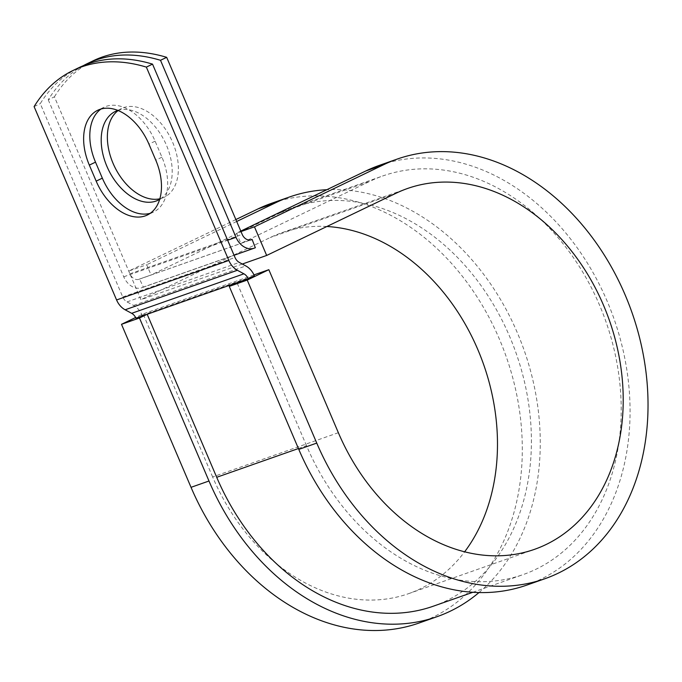 <?xml version="1.0" encoding="UTF-8"?>
<svg xmlns="http://www.w3.org/2000/svg" width="682" height="682" viewBox="0 0 682 682"><rect width="100%" height="100%" fill="white"/><g stroke="black" fill="none" stroke-linecap="round" stroke-linejoin="round"><path stroke-width="0.51" stroke-dasharray="3.41 2.56" d="M150.279 213.287A49.257 31.483 -115.7 0 0 153.484 212.068A49.257 31.483 -115.7 0 0 161.949 157.192L155.112 141.174A49.257 31.483 -115.7 0 0 106.017 106.418A49.257 31.483 -115.7 0 0 103.962 107.27A49.257 31.483 -115.7 0 0 101.004 109.018M118.148 110.527A49.257 31.483 64.3 0 1 121.524 108.481A49.257 31.483 64.3 0 1 123.578 107.628A49.257 31.483 64.3 0 1 171.975 140.799A49.257 31.483 64.3 0 1 164.217 197.26A49.257 31.483 64.3 0 1 162.171 198.112A49.257 31.483 64.3 0 1 159.852 198.777M117.901 110.424A49.257 31.483 64.3 0 1 165.368 142.811A49.257 31.483 64.3 0 1 159.682 199.34M83.238 65.694A208.709 133.399 -115.7 0 0 48.243 99.794L54.415 96.827L129.912 273.832A8.909 6.829 70.6 0 0 139.043 279.27A8.909 6.829 70.6 0 0 139.58 279.049L143.322 287.105L255.58 247.6M48.243 99.794L123.74 276.798A17.809 13.666 70.6 0 0 142.001 287.668A17.809 13.666 70.6 0 0 143.067 287.224L143.322 287.105M135.948 318.238L142.12 315.272A17.809 13.666 70.6 0 0 133.57 305.442L127.023 301.904A8.909 6.829 -109.4 0 1 122.751 296.994L40.272 103.63A208.709 133.399 64.3 0 1 79.206 67.509M54.415 96.827A208.709 133.399 64.3 0 1 93.349 60.707M34.1 106.597L40.272 103.63M142.12 315.272L254.377 275.767M433.3 606.204A211.309 162.111 70.6 0 0 516.078 353.063A211.309 162.111 70.6 0 0 293.021 207.541A211.309 162.111 70.6 0 0 280.379 212.793L151.063 274.974L139.836 278.921M250.516 239.979L240.865 243.372L236.501 233.15L240.993 231.565M298.426 448.534L306.508 445.696A211.309 162.111 70.6 0 0 523.103 574.602A211.309 162.111 70.6 0 0 605.88 321.461A211.309 162.111 70.6 0 0 382.824 175.947A211.309 162.111 70.6 0 0 370.181 181.19L240.865 243.372M306.508 445.696L236.978 282.68M235.87 219.553L128.736 271.069L146.698 264.744L151.063 274.974M236.688 221.48L146.698 264.744M242.298 264.036L140.944 299.696L128.736 271.069M326.883 226.501A191.275 146.732 70.6 0 0 281.709 232.767A191.275 146.732 70.6 0 0 270.268 237.515L140.944 299.696M240.789 231.087L236.501 233.15M419.038 623.024A222.443 170.645 70.6 0 0 506.172 356.55A222.443 170.645 70.6 0 0 271.359 203.364M478.969 592.573A222.443 170.645 70.6 0 0 521.875 344.043A222.443 170.645 70.6 0 0 326.84 189.707M338.357 432.695L212.631 476.94A191.275 146.732 70.6 0 0 408.688 593.621A191.275 146.732 70.6 0 0 464.63 551.815M526.802 585.096A222.443 170.645 70.6 0 0 613.936 318.63A222.443 170.645 70.6 0 0 379.132 165.445M212.631 476.94L143.101 313.925L135.616 317.522M253.985 274.906L143.101 313.925M143.067 287.224L255.324 247.719M122.751 296.994L235.009 257.489M123.74 276.798L227.643 240.243M129.912 273.832L242.17 234.335M127.023 301.904L239.28 262.408M133.57 305.442L245.827 265.937M139.58 279.049L250.746 239.928M280.379 212.793L370.181 181.19M161.949 157.192L155.777 160.159M155.112 141.174L148.94 144.141M395.995 193.27L270.268 237.515M103.962 107.27L97.79 110.237M158.045 200.227L164.217 197.26M142.001 287.668L234.054 255.273M139.043 279.27L251.3 239.766M472.822 592.291L523.103 574.602M293.021 207.541L382.824 175.947M115.352 111.447L121.524 108.481M153.484 212.068L147.312 215.035M408.688 593.621L534.415 549.377M281.709 232.767L407.435 188.522"/><path stroke-width="1.02" d="M99.845 109.384A49.257 31.483 -115.7 0 0 97.79 110.237A49.257 31.483 -115.7 0 0 89.333 165.112L96.171 181.131A49.257 31.483 -115.7 0 0 147.312 215.035A49.257 31.483 -115.7 0 0 155.777 160.159L148.94 144.141A49.257 31.483 -115.7 0 0 99.845 109.384M101.004 109.018A49.257 31.483 -115.7 0 0 95.506 162.145L102.343 178.164A49.257 31.483 -115.7 0 0 150.279 213.287M159.682 199.34A49.257 31.483 64.3 0 1 158.045 200.227A49.257 31.483 64.3 0 1 155.999 201.079A49.257 31.483 64.3 0 1 107.594 167.908A49.257 31.483 64.3 0 1 115.352 111.447A49.257 31.483 64.3 0 1 117.406 110.595A49.257 31.483 64.3 0 1 117.901 110.424M160.5 60.297A208.709 133.399 -115.7 0 0 87.177 63.673L93.349 60.707A208.709 133.399 64.3 0 1 166.672 57.331L160.5 60.297L235.998 237.302A17.809 13.666 70.6 0 0 254.258 248.163A17.809 13.666 70.6 0 0 255.324 247.719L252.093 239.416L250.516 239.979M166.672 57.331L242.17 234.335A8.909 6.829 70.6 0 0 251.3 239.766A8.909 6.829 70.6 0 0 251.828 239.544L252.093 239.416M152.529 64.125L235.009 257.489A8.909 6.829 -109.4 0 0 239.28 262.408L245.827 265.937A17.809 13.666 70.6 0 1 254.377 275.767L248.205 278.733A8.909 6.829 70.6 0 0 243.926 273.823L237.379 270.285A17.809 13.666 -109.4 0 1 228.837 260.456L146.357 67.1L152.529 64.125A208.709 133.399 64.3 0 0 79.206 67.509L73.034 70.476A208.709 133.399 64.3 0 1 146.357 67.1M472.822 592.291L433.3 606.204A211.309 162.111 70.6 0 1 216.706 477.298L147.176 314.283L135.948 318.238A8.909 6.829 70.6 0 0 131.669 313.319L125.121 309.79A17.809 13.666 -109.4 0 1 116.579 299.961L34.1 106.597A208.709 133.399 64.3 0 1 73.034 70.476M87.177 63.673A208.709 133.399 -115.7 0 0 83.238 65.694M159.852 198.777A49.257 31.483 64.3 0 1 114.278 166.041A49.257 31.483 64.3 0 1 118.148 110.527M248.205 278.733L236.978 282.68L229.263 286.397L247.225 280.072L268.827 269.688L253.985 274.906M326.84 189.707A222.443 170.645 70.6 0 0 289.321 197.047L271.359 203.364A222.443 170.645 70.6 0 0 258.052 208.888L235.87 219.553M289.321 197.047A222.443 170.645 70.6 0 0 276.014 202.571L236.688 221.48M268.827 269.688L338.357 432.695A191.275 146.732 70.6 0 0 534.415 549.377A191.275 146.732 70.6 0 0 609.341 320.242A191.275 146.732 70.6 0 0 407.435 188.522A191.275 146.732 70.6 0 0 395.995 193.27L266.671 255.452L242.298 264.036M544.765 578.779L526.802 585.096A222.443 170.645 70.6 0 1 298.793 449.404L316.755 443.087A222.443 170.645 70.6 0 0 544.765 578.779A222.443 170.645 70.6 0 0 631.899 312.305A222.443 170.645 70.6 0 0 397.095 159.119L379.132 165.445A222.443 170.645 70.6 0 0 365.825 170.969L240.789 231.087M240.993 231.565L254.463 226.825L266.671 255.452M397.095 159.119A222.443 170.645 70.6 0 0 383.778 164.643L254.463 226.825M135.616 317.522L121.498 324.317L191.028 487.323A222.443 170.645 70.6 0 0 419.038 623.024L436.992 616.698A222.443 170.645 70.6 0 0 478.969 592.573M191.028 487.323L208.99 481.006A222.443 170.645 70.6 0 0 436.992 616.698M464.63 551.815A191.275 146.732 70.6 0 0 478.031 350.054A191.275 146.732 70.6 0 0 326.883 226.501M208.99 481.006L139.46 317.991L147.176 314.283L236.978 282.68M121.498 324.317L139.46 317.991M316.755 443.087L247.225 280.072M298.793 449.404L229.263 286.397M95.506 162.145L89.333 165.112M116.579 299.961L228.837 260.456M227.643 240.243L235.998 237.302M250.746 239.928L251.828 239.544M216.706 477.298L298.426 448.534M131.669 313.319L243.926 273.823M125.121 309.79L237.379 270.285M102.343 178.164L96.171 181.131M258.052 208.888L276.014 202.571M365.825 170.969L383.778 164.643M234.054 255.273L254.258 248.163"/></g></svg>
